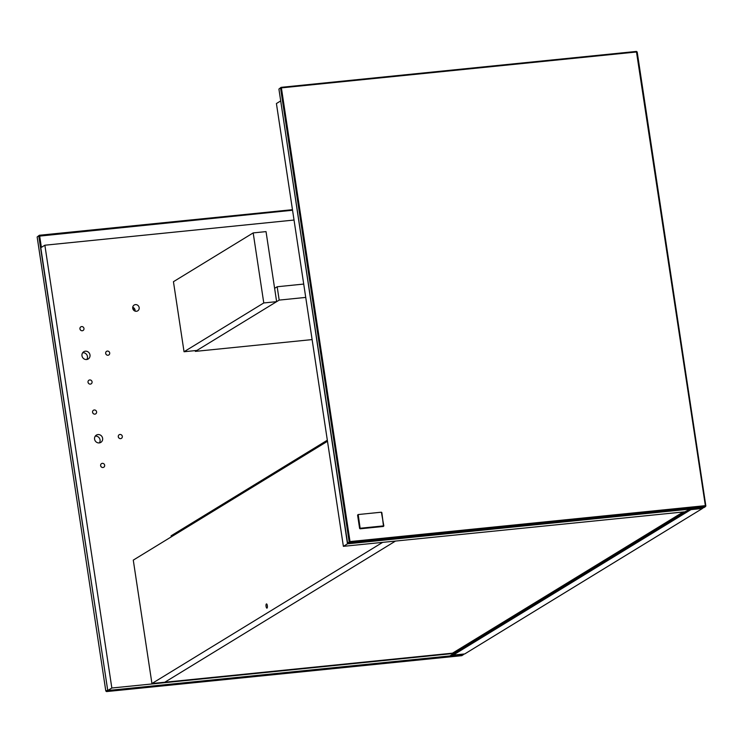 <?xml version="1.0" encoding="UTF-8"?>
<svg xmlns="http://www.w3.org/2000/svg" width="743" height="743" viewBox="0 0 743 743"><rect width="100%" height="100%" fill="white"/><g stroke="black" fill="none" stroke-linecap="round" stroke-linejoin="round"><path stroke-width="1.11" d="M108.237 690.461L463.539 654.667L463.418 654.072M452.989 654.945L451.252 655.122M41.376 247.354L39.676 236.088L38.785 236.005L107.651 689.857M464.022 654.016L461.905 655.66L106.546 691.575L105.803 690.971L107.698 690.182M108.069 690.479L106.546 691.575M39.676 236.088L292.556 210.25M132.821 308.661A2.127 1.997 -121.5 0 1 133.889 310.407M292.463 209.684L39.323 235.271L39.899 235.782M39.323 235.271L37.15 236.998L39.323 235.271M105.803 690.971L37.15 236.998M97.974 434.571A4.263 3.994 -121.5 0 1 100.825 442.382A4.263 3.994 -121.5 0 1 95.197 440.831A4.263 3.994 -121.5 0 1 97.974 434.571M95.262 436.16A4.263 3.994 -121.5 0 1 99.386 442.893M102.32 463.344A2.127 1.997 -121.5 0 1 103.751 467.245A2.127 1.997 -121.5 0 1 100.937 466.474A2.127 1.997 -121.5 0 1 102.32 463.344M100.742 466.056A2.127 1.997 -121.5 0 1 101.215 466.836M119.976 434.469A2.127 1.997 -121.5 0 1 121.406 438.37A2.127 1.997 -121.5 0 1 118.592 437.59A2.127 1.997 -121.5 0 1 119.976 434.469M118.388 437.172A2.127 1.997 -121.5 0 1 118.871 437.961M94.25 409.978A2.127 1.997 -121.5 0 1 95.68 413.879A2.127 1.997 -121.5 0 1 92.866 413.099A2.127 1.997 -121.5 0 1 94.25 409.978M92.671 412.681A2.127 1.997 -121.5 0 1 93.144 413.47M136.452 311.28A3.409 3.195 -121.5 0 1 134.167 305.039A3.409 3.195 -121.5 0 1 138.672 306.283A3.409 3.195 -121.5 0 1 136.452 311.28M135.077 311.122A3.409 3.195 58.5 0 0 132.728 307.277M85.361 351.188A4.263 3.994 -121.5 0 1 88.213 358.99A4.263 3.994 -121.5 0 1 82.594 357.439A4.263 3.994 -121.5 0 1 85.361 351.188M82.649 352.767A4.263 3.994 -121.5 0 1 86.773 359.51M89.717 379.952A2.127 1.997 -121.5 0 1 91.138 383.862A2.127 1.997 -121.5 0 1 88.324 383.082A2.127 1.997 -121.5 0 1 89.717 379.952M88.129 382.664A2.127 1.997 -121.5 0 1 88.612 383.453M107.363 351.077A2.127 1.997 -121.5 0 1 108.794 354.978A2.127 1.997 -121.5 0 1 105.98 354.207A2.127 1.997 -121.5 0 1 107.363 351.077M105.775 353.789A2.127 1.997 -121.5 0 1 106.258 354.569M81.646 326.586A2.127 1.997 -121.5 0 1 83.067 330.486A2.127 1.997 -121.5 0 1 80.253 329.716A2.127 1.997 -121.5 0 1 81.646 326.586M80.058 329.298A2.127 1.997 -121.5 0 1 80.541 330.078M453.852 652.335L454.019 653.431L111.84 688.009L44.868 245.218L294.033 220.039M44.868 245.218L40.781 247.716L107.744 690.516L111.84 688.009M454.019 653.431L449.933 655.939L107.744 690.516M280.724 101.011L347.473 543.83L689.42 509.169M689.448 509.382L684.925 511.816L343.377 546.337L276.415 103.537L280.501 101.039M343.377 546.337L347.473 543.83M690.033 509.113L452.496 654.462L453.156 655.112L690.934 509.624L691.009 509.011M690.145 509.094L690.934 509.624L702.497 508.453L464.719 653.942L453.156 655.112M702.581 507.84L702.497 508.453L702.934 507.803M327.329 440.209L171.104 535.805L171.262 536.873M267.341 605.638A2.127 0.687 84.2 0 1 266.913 608.145A2.127 0.687 84.2 0 1 266.022 606.093A2.127 0.687 84.2 0 1 266.486 603.91A2.127 0.687 84.2 0 1 267.341 605.638M382.654 542.362L151.934 683.532L133.276 560.12L327.496 441.277M151.934 683.532L164.788 682.241L395.499 541.071L164.788 682.241L452.515 653.162L683.226 511.992M305.735 297.414L279.182 300.098L277.167 286.752L303.72 284.067M277.167 286.752L274.613 288.321M195.242 350.612L195.363 351.383L312.116 339.588M279.182 300.098L195.363 351.383M184.041 351.745L196.895 350.445L276.628 301.658L263.774 302.958L253.187 232.912L173.444 281.699L184.041 351.745L263.774 302.958M276.628 301.658L266.031 231.612L253.187 232.912M636.491 51.991L705.367 505.658L350.018 541.573L281.439 88.157L280.557 88.064L349.21 542.037L349.953 542.641L705.311 506.735L705.85 506.002L637.197 52.029L636.454 51.425L281.095 87.34L278.913 89.067L281.095 87.34L281.662 87.85L636.491 51.991L636.454 51.425M350.018 541.573L347.575 543.04L278.913 89.067M705.367 505.658L705.85 506.002M705.144 505.964L705.311 506.735L703.677 507.729L348.318 543.644L350.325 541.823M348.318 543.644L347.575 543.04M359.612 528.44L383.499 526.378L381.837 512.559L383.555 525.886L360.262 528.245L360.197 528.737L358.247 514.899L357.717 515.02L359.612 528.44L357.587 515.094M383.369 526.462L383.852 525.905L383.369 526.462L360.076 528.812M383.825 525.886L381.373 512.196L358.08 514.555"/></g></svg>
